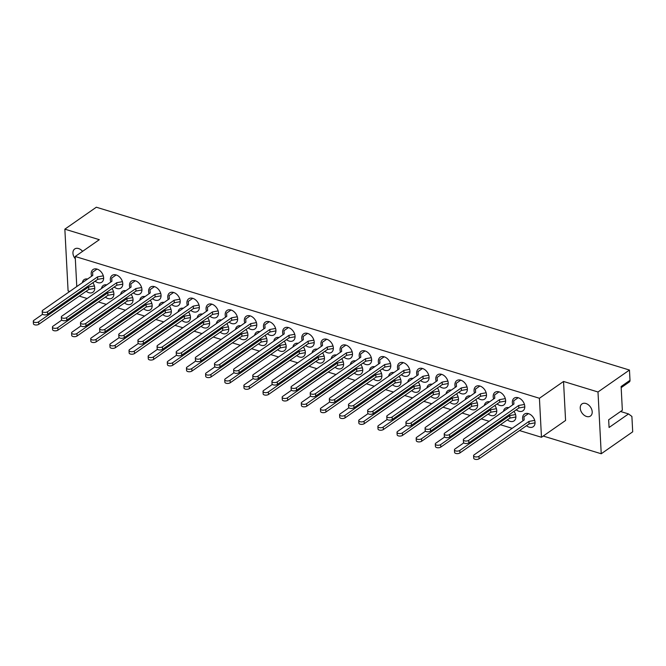 <?xml version="1.0" encoding="UTF-8"?>
<svg xmlns="http://www.w3.org/2000/svg" width="666" height="666" viewBox="0 0 666 666"><rect width="100%" height="100%" fill="white"/><g stroke="black" fill="none" stroke-linecap="round" stroke-linejoin="round"><path stroke-width="1" d="M621.17 387.645L629.32 381.959A2.872 2.006 -124.9 0 0 630.003 380.311L629.462 370.046L96.329 207.218L64.852 229.162L68.09 290.934L69.763 291.45M75.333 258.841A7.401 5.17 55.1 0 1 74.692 248.976A7.401 5.17 55.1 0 1 78.588 248.551A7.401 5.17 55.1 0 1 82.592 251.34M585.88 403.488A7.401 5.17 55.1 0 1 591.691 409.382A7.401 5.17 55.1 0 1 590.451 416.05A7.401 5.17 55.1 0 1 586.563 416.483A7.401 5.17 55.1 0 1 580.752 410.589A7.401 5.17 55.1 0 1 581.992 403.912A7.401 5.17 55.1 0 1 585.88 403.488M477.955 398.101A7.692 5.378 -124.9 0 0 480.627 399.55A7.692 5.378 -124.9 0 0 484.682 399.101A7.692 5.378 -124.9 0 0 485.964 392.166A7.692 5.378 -124.9 0 0 479.92 386.03A7.692 5.378 -124.9 0 0 475.874 386.48A7.692 5.378 -124.9 0 0 474.492 393.131M458.807 392.257A7.692 5.378 -124.9 0 0 461.488 393.706A7.692 5.378 -124.9 0 0 465.534 393.256A7.692 5.378 -124.9 0 0 466.824 386.313A7.692 5.378 -124.9 0 0 460.78 380.186A7.692 5.378 -124.9 0 0 456.734 380.636A7.692 5.378 -124.9 0 0 455.344 387.287M439.668 386.413A7.692 5.378 -124.9 0 0 442.341 387.862A7.692 5.378 -124.9 0 0 446.395 387.412A7.692 5.378 -124.9 0 0 447.677 380.469A7.692 5.378 -124.9 0 0 441.633 374.342A7.692 5.378 -124.9 0 0 437.587 374.783A7.692 5.378 -124.9 0 0 436.205 381.443M420.521 380.561A7.692 5.378 -124.9 0 0 423.201 382.009A7.692 5.378 -124.9 0 0 427.247 381.568A7.692 5.378 -124.9 0 0 428.538 374.625A7.692 5.378 -124.9 0 0 422.494 368.489A7.692 5.378 -124.9 0 0 418.448 368.939A7.692 5.378 -124.9 0 0 417.058 375.591M401.382 374.717A7.692 5.378 -124.9 0 0 404.054 376.165A7.692 5.378 -124.9 0 0 408.108 375.716A7.692 5.378 -124.9 0 0 409.39 368.773A7.692 5.378 -124.9 0 0 403.346 362.645A7.692 5.378 -124.9 0 0 399.3 363.095A7.692 5.378 -124.9 0 0 397.918 369.747M382.234 368.872A7.692 5.378 -124.9 0 0 384.915 370.321A7.692 5.378 -124.9 0 0 388.961 369.871A7.692 5.378 -124.9 0 0 390.251 362.928A7.692 5.378 -124.9 0 0 384.207 356.801A7.692 5.378 -124.9 0 0 380.161 357.242A7.692 5.378 -124.9 0 0 378.771 363.902M363.095 363.028A7.692 5.378 -124.9 0 0 365.776 364.469A7.692 5.378 -124.9 0 0 369.821 364.027A7.692 5.378 -124.9 0 0 371.104 357.084A7.692 5.378 -124.9 0 0 365.06 350.949A7.692 5.378 -124.9 0 0 361.014 351.398A7.692 5.378 -124.9 0 0 359.632 358.058M343.947 357.176A7.692 5.378 -124.9 0 0 346.628 358.624A7.692 5.378 -124.9 0 0 350.674 358.175A7.692 5.378 -124.9 0 0 351.964 351.24A7.692 5.378 -124.9 0 0 345.92 345.105A7.692 5.378 -124.9 0 0 341.874 345.554A7.692 5.378 -124.9 0 0 340.484 352.206M324.808 351.332A7.692 5.378 -124.9 0 0 327.489 352.78A7.692 5.378 -124.9 0 0 331.535 352.331A7.692 5.378 -124.9 0 0 332.817 345.388A7.692 5.378 -124.9 0 0 326.773 339.26A7.692 5.378 -124.9 0 0 322.727 339.71A7.692 5.378 -124.9 0 0 321.345 346.362M305.669 345.488A7.692 5.378 -124.9 0 0 308.341 346.936A7.692 5.378 -124.9 0 0 312.387 346.486A7.692 5.378 -124.9 0 0 313.678 339.543A7.692 5.378 -124.9 0 0 307.634 333.408A7.692 5.378 -124.9 0 0 303.588 333.857A7.692 5.378 -124.9 0 0 302.197 340.517M286.522 339.635A7.692 5.378 -124.9 0 0 289.202 341.084A7.692 5.378 -124.9 0 0 293.248 340.642A7.692 5.378 -124.9 0 0 294.53 333.699A7.692 5.378 -124.9 0 0 288.486 327.564A7.692 5.378 -124.9 0 0 284.44 328.013A7.692 5.378 -124.9 0 0 283.058 334.665M267.382 333.791A7.692 5.378 -124.9 0 0 270.055 335.239A7.692 5.378 -124.9 0 0 274.101 334.79A7.692 5.378 -124.9 0 0 275.391 327.847A7.692 5.378 -124.9 0 0 269.347 321.72A7.692 5.378 -124.9 0 0 265.301 322.169A7.692 5.378 -124.9 0 0 263.911 328.821M248.235 327.947A7.692 5.378 -124.9 0 0 250.915 329.395A7.692 5.378 -124.9 0 0 254.961 328.946A7.692 5.378 -124.9 0 0 256.244 322.003A7.692 5.378 -124.9 0 0 250.208 315.875A7.692 5.378 -124.9 0 0 246.154 316.317A7.692 5.378 -124.9 0 0 244.772 322.977M229.096 322.094A7.692 5.378 -124.9 0 0 231.768 323.543A7.692 5.378 -124.9 0 0 235.814 323.102A7.692 5.378 -124.9 0 0 237.104 316.159A7.692 5.378 -124.9 0 0 231.06 310.023A7.692 5.378 -124.9 0 0 227.014 310.473A7.692 5.378 -124.9 0 0 225.624 317.124M209.948 316.25A7.692 5.378 -124.9 0 0 212.629 317.699A7.692 5.378 -124.9 0 0 216.675 317.249A7.692 5.378 -124.9 0 0 217.957 310.306A7.692 5.378 -124.9 0 0 211.921 304.179A7.692 5.378 -124.9 0 0 207.867 304.628A7.692 5.378 -124.9 0 0 206.485 311.28M190.809 310.406A7.692 5.378 -124.9 0 0 193.481 311.855A7.692 5.378 -124.9 0 0 197.527 311.405A7.692 5.378 -124.9 0 0 198.818 304.462A7.692 5.378 -124.9 0 0 192.774 298.335A7.692 5.378 -124.9 0 0 188.728 298.776A7.692 5.378 -124.9 0 0 187.337 305.436M171.661 304.562A7.692 5.378 -124.9 0 0 174.342 306.002A7.692 5.378 -124.9 0 0 178.388 305.561A7.692 5.378 -124.9 0 0 179.67 298.618A7.692 5.378 -124.9 0 0 173.635 292.482A7.692 5.378 -124.9 0 0 169.58 292.932A7.692 5.378 -124.9 0 0 168.198 299.592M152.522 298.709A7.692 5.378 -124.9 0 0 155.195 300.158A7.692 5.378 -124.9 0 0 159.241 299.708A7.692 5.378 -124.9 0 0 160.531 292.774A7.692 5.378 -124.9 0 0 154.487 286.638A7.692 5.378 -124.9 0 0 150.441 287.088A7.692 5.378 -124.9 0 0 149.051 293.739M133.375 292.865A7.692 5.378 -124.9 0 0 136.055 294.314A7.692 5.378 -124.9 0 0 140.101 293.864A7.692 5.378 -124.9 0 0 141.392 286.921A7.692 5.378 -124.9 0 0 135.348 280.794A7.692 5.378 -124.9 0 0 131.302 281.243A7.692 5.378 -124.9 0 0 129.912 287.895M114.236 287.021A7.692 5.378 -124.9 0 0 116.908 288.47A7.692 5.378 -124.9 0 0 120.954 288.02A7.692 5.378 -124.9 0 0 122.244 281.077A7.692 5.378 -124.9 0 0 116.2 274.95A7.692 5.378 -124.9 0 0 112.154 275.391A7.692 5.378 -124.9 0 0 110.772 282.051M95.088 281.169A7.692 5.378 -124.9 0 0 97.769 282.617A7.692 5.378 -124.9 0 0 101.815 282.176A7.692 5.378 -124.9 0 0 103.105 275.233A7.692 5.378 -124.9 0 0 97.061 269.097A7.692 5.378 -124.9 0 0 93.015 269.547A7.692 5.378 -124.9 0 0 91.625 276.199M497.094 403.954A7.692 5.378 -124.9 0 0 499.775 405.394A7.692 5.378 -124.9 0 0 503.821 404.953A7.692 5.378 -124.9 0 0 505.111 398.01A7.692 5.378 -124.9 0 0 499.067 391.874A7.692 5.378 -124.9 0 0 495.021 392.324A7.692 5.378 -124.9 0 0 493.631 398.984M516.242 409.798A7.692 5.378 -124.9 0 0 518.914 411.247A7.692 5.378 -124.9 0 0 522.968 410.797A7.692 5.378 -124.9 0 0 524.25 403.854A7.692 5.378 -124.9 0 0 518.206 397.727A7.692 5.378 -124.9 0 0 514.16 398.168A7.692 5.378 -124.9 0 0 512.778 404.828M488.203 414.027A7.692 5.378 -124.9 0 0 490.884 415.476A7.692 5.378 -124.9 0 0 494.93 415.026A7.692 5.378 -124.9 0 0 494.855 405.519M469.064 408.183A7.692 5.378 -124.9 0 0 471.744 409.632A7.692 5.378 -124.9 0 0 475.79 409.182A7.692 5.378 -124.9 0 0 475.707 399.667M449.916 402.331A7.692 5.378 -124.9 0 0 452.597 403.779A7.692 5.378 -124.9 0 0 456.643 403.338A7.692 5.378 -124.9 0 0 456.568 393.822M430.777 396.486A7.692 5.378 -124.9 0 0 433.458 397.935A7.692 5.378 -124.9 0 0 437.504 397.485A7.692 5.378 -124.9 0 0 437.42 387.978M411.638 390.642A7.692 5.378 -124.9 0 0 414.31 392.091A7.692 5.378 -124.9 0 0 418.356 391.641A7.692 5.378 -124.9 0 0 418.281 382.126M392.49 384.798A7.692 5.378 -124.9 0 0 395.171 386.238A7.692 5.378 -124.9 0 0 399.217 385.797A7.692 5.378 -124.9 0 0 399.134 376.282M373.351 378.946A7.692 5.378 -124.9 0 0 376.024 380.394A7.692 5.378 -124.9 0 0 380.07 379.945A7.692 5.378 -124.9 0 0 379.995 370.438M354.204 373.102A7.692 5.378 -124.9 0 0 356.884 374.55A7.692 5.378 -124.9 0 0 360.93 374.101A7.692 5.378 -124.9 0 0 360.847 364.585M335.065 367.257A7.692 5.378 -124.9 0 0 337.737 368.706A7.692 5.378 -124.9 0 0 341.783 368.256A7.692 5.378 -124.9 0 0 341.708 358.741M315.917 361.405A7.692 5.378 -124.9 0 0 318.598 362.853A7.692 5.378 -124.9 0 0 322.644 362.412A7.692 5.378 -124.9 0 0 322.56 352.897M296.778 355.561A7.692 5.378 -124.9 0 0 299.45 357.009A7.692 5.378 -124.9 0 0 303.496 356.56A7.692 5.378 -124.9 0 0 303.421 347.053M277.63 349.717A7.692 5.378 -124.9 0 0 280.311 351.165A7.692 5.378 -124.9 0 0 284.357 350.716A7.692 5.378 -124.9 0 0 284.274 341.2M258.491 343.872A7.692 5.378 -124.9 0 0 261.164 345.313A7.692 5.378 -124.9 0 0 265.21 344.871A7.692 5.378 -124.9 0 0 265.135 335.356M239.344 338.02A7.692 5.378 -124.9 0 0 242.024 339.469A7.692 5.378 -124.9 0 0 246.07 339.019A7.692 5.378 -124.9 0 0 245.995 329.512M220.205 332.176A7.692 5.378 -124.9 0 0 222.877 333.624A7.692 5.378 -124.9 0 0 226.923 333.175A7.692 5.378 -124.9 0 0 226.848 323.659M201.057 326.332A7.692 5.378 -124.9 0 0 203.738 327.78A7.692 5.378 -124.9 0 0 207.784 327.331A7.692 5.378 -124.9 0 0 207.709 317.815M181.918 320.479A7.692 5.378 -124.9 0 0 184.59 321.928A7.692 5.378 -124.9 0 0 188.636 321.487A7.692 5.378 -124.9 0 0 188.561 311.971M162.77 314.635A7.692 5.378 -124.9 0 0 165.451 316.084A7.692 5.378 -124.9 0 0 169.497 315.634A7.692 5.378 -124.9 0 0 169.422 306.127M143.631 308.791A7.692 5.378 -124.9 0 0 146.304 310.239A7.692 5.378 -124.9 0 0 150.358 309.79A7.692 5.378 -124.9 0 0 150.275 300.274M124.484 302.938A7.692 5.378 -124.9 0 0 127.164 304.387A7.692 5.378 -124.9 0 0 131.21 303.946A7.692 5.378 -124.9 0 0 131.135 294.43M105.345 297.094A7.692 5.378 -124.9 0 0 108.017 298.543A7.692 5.378 -124.9 0 0 112.071 298.093A7.692 5.378 -124.9 0 0 111.988 288.586M86.197 291.25A7.692 5.378 -124.9 0 0 88.878 292.699A7.692 5.378 -124.9 0 0 92.924 292.249A7.692 5.378 -124.9 0 0 92.849 282.734M507.35 419.871A7.692 5.378 -124.9 0 0 510.023 421.32A7.692 5.378 -124.9 0 0 514.077 420.87A7.692 5.378 -124.9 0 0 513.994 411.363M526.49 425.724A7.692 5.378 -124.9 0 0 529.17 427.172A7.692 5.378 -124.9 0 0 533.216 426.723A7.692 5.378 -124.9 0 0 534.507 419.78A7.692 5.378 -124.9 0 0 528.463 413.644A7.692 5.378 -124.9 0 0 524.417 414.094A7.692 5.378 -124.9 0 0 523.026 420.754M630.003 380.311L621.112 386.513L622.352 410.256L608.666 419.796L609.074 427.489L628.521 413.927L631.892 416.433L632.7 431.818L601.232 453.762L597.993 391.983L629.462 370.046M543.223 436.047L601.232 453.762M508.724 407.65A7.692 5.378 -124.9 0 0 505.269 408.25A7.692 5.378 -124.9 0 0 503.513 411.28M87.579 279.029A7.692 5.378 -124.9 0 0 84.124 279.62A7.692 5.378 -124.9 0 0 82.368 282.659M106.718 284.873A7.692 5.378 -124.9 0 0 103.263 285.473A7.692 5.378 -124.9 0 0 101.507 288.503M125.866 290.717A7.692 5.378 -124.9 0 0 122.411 291.317A7.692 5.378 -124.9 0 0 120.654 294.355M145.005 296.561A7.692 5.378 -124.9 0 0 141.55 297.161A7.692 5.378 -124.9 0 0 139.793 300.2M164.144 302.414A7.692 5.378 -124.9 0 0 160.697 303.013A7.692 5.378 -124.9 0 0 158.941 306.044M183.292 308.258A7.692 5.378 -124.9 0 0 179.837 308.858A7.692 5.378 -124.9 0 0 178.08 311.888M202.431 314.102A7.692 5.378 -124.9 0 0 198.984 314.702A7.692 5.378 -124.9 0 0 197.228 317.74M221.578 319.955A7.692 5.378 -124.9 0 0 218.123 320.554A7.692 5.378 -124.9 0 0 216.367 323.584M240.717 325.799A7.692 5.378 -124.9 0 0 237.263 326.398A7.692 5.378 -124.9 0 0 235.514 329.429M259.865 331.643A7.692 5.378 -124.9 0 0 256.41 332.242A7.692 5.378 -124.9 0 0 254.653 335.281M279.004 337.495A7.692 5.378 -124.9 0 0 275.549 338.087A7.692 5.378 -124.9 0 0 273.801 341.125M298.152 343.34A7.692 5.378 -124.9 0 0 294.697 343.939A7.692 5.378 -124.9 0 0 292.94 346.969M317.291 349.184A7.692 5.378 -124.9 0 0 313.836 349.783A7.692 5.378 -124.9 0 0 312.088 352.814M336.438 355.028A7.692 5.378 -124.9 0 0 332.983 355.627A7.692 5.378 -124.9 0 0 331.227 358.666M355.577 360.88A7.692 5.378 -124.9 0 0 352.123 361.48A7.692 5.378 -124.9 0 0 350.366 364.51M374.725 366.725A7.692 5.378 -124.9 0 0 371.27 367.324A7.692 5.378 -124.9 0 0 369.513 370.354M393.864 372.569A7.692 5.378 -124.9 0 0 390.409 373.168A7.692 5.378 -124.9 0 0 388.653 376.207M413.012 378.421A7.692 5.378 -124.9 0 0 409.557 379.012A7.692 5.378 -124.9 0 0 407.8 382.051M432.151 384.265A7.692 5.378 -124.9 0 0 428.696 384.865A7.692 5.378 -124.9 0 0 426.939 387.895M451.298 390.11A7.692 5.378 -124.9 0 0 447.843 390.709A7.692 5.378 -124.9 0 0 446.087 393.739M470.437 395.954A7.692 5.378 -124.9 0 0 466.983 396.553A7.692 5.378 -124.9 0 0 465.226 399.592M489.585 401.806A7.692 5.378 -124.9 0 0 486.13 402.406A7.692 5.378 -124.9 0 0 484.373 405.436M597.993 391.983L563.536 381.46L565.576 420.462L541.475 437.271L519.538 430.569M563.536 381.46L539.427 398.268L75.208 256.493L99.309 239.685L64.852 229.162M79.246 296.104L87.154 298.518M98.385 301.948L106.294 304.362M117.532 307.792L125.441 310.206M136.672 313.636L144.58 316.059M155.819 319.489L163.728 321.903M174.958 325.333L182.867 327.747M194.106 331.177L202.014 333.591M213.245 337.029L221.154 339.444M232.392 342.873L240.301 345.288M251.532 348.718L259.44 351.132M270.671 354.562L278.579 356.984M289.818 360.414L297.727 362.828M308.957 366.258L316.866 368.673M328.105 372.103L336.014 374.517M347.244 377.955L355.153 380.369M366.392 383.799L374.3 386.213M385.531 389.643L393.44 392.058M404.678 395.487L412.587 397.91M423.817 401.34L431.726 403.754M442.965 407.184L450.874 409.598M462.104 413.028L470.013 415.451M481.252 418.881L489.16 421.295M500.391 424.725L512.171 428.321M75.208 256.493L76.781 286.555M539.427 398.268L541.475 437.271M628.521 413.927L620.562 411.496M528.413 413.636L523.951 416.75L524.175 419.955L474.159 454.828A2.964 1.407 -3 0 0 473.593 455.71A2.964 1.407 -3 0 0 475.674 456.934A2.964 1.407 -3 0 0 478.946 456.285L528.962 421.411L534.706 420.388M473.593 455.71L473.726 458.208A2.964 1.407 -3 0 0 475.799 459.432A2.964 1.407 -3 0 0 479.07 458.782L529.087 423.909L535.048 422.843M523.951 416.75L524.134 419.98M528.962 421.411L529.087 423.909M524.791 406.918L518.847 407.983L468.822 442.857A2.964 1.407 177 0 1 465.551 443.506A2.964 1.407 177 0 1 463.478 442.282L463.345 439.785A2.964 1.407 177 0 1 463.911 438.902L513.927 404.021L513.702 400.824L518.165 397.71M513.886 404.054L513.702 400.824M524.45 404.462L518.714 405.486L468.697 440.359A2.964 1.407 177 0 1 465.426 441.009A2.964 1.407 177 0 1 463.345 439.785M518.847 407.983L518.714 405.486M463.786 442.865L455.011 448.976A2.964 1.407 -3 0 0 454.453 449.866A2.964 1.407 -3 0 0 456.526 451.09A2.964 1.407 -3 0 0 459.798 450.441L509.815 415.567L515.559 414.543M454.453 449.866L454.578 452.364A2.964 1.407 -3 0 0 456.66 453.588A2.964 1.407 -3 0 0 459.931 452.938L509.948 418.065L515.9 416.999M509.815 415.567L509.948 418.065M505.652 401.074L499.7 402.131L449.683 437.013A2.964 1.407 177 0 1 446.411 437.662A2.964 1.407 177 0 1 444.33 436.43L444.205 433.941A2.964 1.407 177 0 1 444.763 433.05L494.78 398.176L494.563 394.971L499.017 391.866M494.738 398.21L494.563 394.971M505.303 398.618L499.567 399.642L449.55 434.515A2.964 1.407 177 0 1 446.278 435.164A2.964 1.407 177 0 1 444.205 433.941M499.7 402.131L499.567 399.642M444.647 437.013L435.872 443.131A2.964 1.407 -3 0 0 435.306 444.022A2.964 1.407 -3 0 0 437.387 445.246A2.964 1.407 -3 0 0 440.659 444.597L490.675 409.723L496.42 408.691M435.306 444.022L435.439 446.511A2.964 1.407 -3 0 0 437.512 447.743A2.964 1.407 -3 0 0 440.784 447.094L490.809 412.212L496.761 411.155M490.675 409.723L490.809 412.212M486.505 395.229L480.561 396.287L430.536 431.16A2.964 1.407 177 0 1 427.264 431.809A2.964 1.407 177 0 1 425.191 430.586L425.058 428.088A2.964 1.407 177 0 1 425.624 427.206L475.641 392.332L475.416 389.127L479.878 386.014M475.599 392.357L475.416 389.127M486.163 392.765L480.427 393.789L430.411 428.671A2.964 1.407 177 0 1 427.139 429.32A2.964 1.407 177 0 1 425.058 428.088M480.561 396.287L480.427 393.789M425.499 431.168L416.725 437.287A2.964 1.407 -3 0 0 416.167 438.17A2.964 1.407 -3 0 0 418.24 439.402A2.964 1.407 -3 0 0 421.511 438.744L471.528 403.871L477.272 402.847M416.167 438.17L416.292 440.667A2.964 1.407 -3 0 0 418.373 441.891A2.964 1.407 -3 0 0 421.645 441.242L471.661 406.368L477.614 405.303M471.528 403.871L471.661 406.368M467.365 389.377L461.413 390.442L411.397 425.316A2.964 1.407 177 0 1 408.125 425.965A2.964 1.407 177 0 1 406.044 424.741L405.919 422.244A2.964 1.407 177 0 1 406.476 421.362L456.501 386.488L456.277 383.283L460.73 380.169M456.46 386.513L456.277 383.283M467.016 386.921L461.28 387.945L411.263 422.818A2.964 1.407 177 0 1 407.992 423.468A2.964 1.407 177 0 1 405.919 422.244M461.413 390.442L461.28 387.945M406.36 425.324L397.585 431.443A2.964 1.407 -3 0 0 397.019 432.326A2.964 1.407 -3 0 0 399.101 433.549A2.964 1.407 -3 0 0 402.372 432.9L452.389 398.027L458.133 397.003M397.019 432.326L397.152 434.823A2.964 1.407 -3 0 0 399.225 436.047A2.964 1.407 -3 0 0 402.497 435.398L452.522 400.524L458.474 399.458M452.389 398.027L452.522 400.524M448.218 383.533L442.274 384.598L392.249 419.472A2.964 1.407 177 0 1 388.977 420.121A2.964 1.407 177 0 1 386.904 418.897L386.771 416.4A2.964 1.407 177 0 1 387.337 415.509L437.354 380.636L437.129 377.431L441.591 374.325M437.312 380.669L437.129 377.431M447.877 381.077L442.141 382.101L392.124 416.974A2.964 1.407 177 0 1 388.852 417.624A2.964 1.407 177 0 1 386.771 416.4M442.274 384.598L442.141 382.101M387.212 419.472L378.438 425.591A2.964 1.407 -3 0 0 377.88 426.481A2.964 1.407 -3 0 0 379.953 427.705A2.964 1.407 -3 0 0 383.225 427.056L433.241 392.182L438.986 391.158M377.88 426.481L378.005 428.971A2.964 1.407 -3 0 0 380.086 430.203A2.964 1.407 -3 0 0 383.358 429.553L433.375 394.68L439.327 393.614M433.241 392.182L433.375 394.68M429.079 377.689L423.126 378.746L373.11 413.619A2.964 1.407 177 0 1 369.838 414.277A2.964 1.407 177 0 1 367.757 413.045L367.632 410.547A2.964 1.407 177 0 1 368.19 409.665L418.215 374.791L417.99 371.586L422.444 368.481M418.173 374.816L417.99 371.586M428.738 375.224L422.993 376.248L372.977 411.13A2.964 1.407 177 0 1 369.705 411.779A2.964 1.407 177 0 1 367.632 410.547M423.126 378.746L422.993 376.248M368.073 413.628L359.299 419.747A2.964 1.407 -3 0 0 358.733 420.629A2.964 1.407 -3 0 0 360.814 421.861A2.964 1.407 -3 0 0 364.086 421.212L414.102 386.33L419.846 385.306M358.733 420.629L358.866 423.126A2.964 1.407 -3 0 0 360.939 424.359A2.964 1.407 -3 0 0 364.21 423.701L414.235 388.827L420.188 387.77M414.102 386.33L414.235 388.827M409.931 371.836L403.987 372.902L353.962 407.775A2.964 1.407 177 0 1 350.699 408.425A2.964 1.407 177 0 1 348.618 407.201L348.485 404.703A2.964 1.407 177 0 1 349.051 403.821L399.067 368.947L398.842 365.742L403.305 362.629M399.026 368.972L398.842 365.742M409.59 369.38L403.854 370.404L353.837 405.278A2.964 1.407 177 0 1 350.566 405.927A2.964 1.407 177 0 1 348.485 404.703M403.987 372.902L403.854 370.404M348.926 407.783L340.151 413.902A2.964 1.407 -3 0 0 339.593 414.785A2.964 1.407 -3 0 0 341.666 416.009A2.964 1.407 -3 0 0 344.938 415.359L394.955 380.486L400.699 379.462M339.593 414.785L339.718 417.282A2.964 1.407 -3 0 0 341.8 418.506A2.964 1.407 -3 0 0 345.071 417.857L395.088 382.983L401.04 381.918M394.955 380.486L395.088 382.983M390.792 365.992L384.84 367.058L334.823 401.931A2.964 1.407 177 0 1 331.551 402.58A2.964 1.407 177 0 1 329.47 401.357L329.345 398.859A2.964 1.407 177 0 1 329.903 397.968L379.928 363.095L379.703 359.898L384.165 356.785M379.886 363.128L379.703 359.898M390.451 363.536L384.707 364.56L334.69 399.434A2.964 1.407 177 0 1 331.418 400.083A2.964 1.407 177 0 1 329.345 398.859M384.84 367.058L384.707 364.56M329.787 401.939L321.012 408.05A2.964 1.407 -3 0 0 320.446 408.941A2.964 1.407 -3 0 0 322.527 410.164A2.964 1.407 -3 0 0 325.799 409.515L375.815 374.642L381.56 373.618M320.446 408.941L320.579 411.438A2.964 1.407 -3 0 0 322.66 412.662A2.964 1.407 -3 0 0 325.924 412.013L375.949 377.139L381.901 376.074M375.815 374.642L375.949 377.139M371.645 360.148L365.701 361.205L315.676 396.087A2.964 1.407 177 0 1 312.412 396.736A2.964 1.407 177 0 1 310.331 395.504L310.198 393.015A2.964 1.407 177 0 1 310.764 392.124L360.781 357.251L360.556 354.046L365.018 350.94M360.739 357.284L360.556 354.046M371.303 357.692L365.567 358.716L315.551 393.589A2.964 1.407 177 0 1 312.279 394.239A2.964 1.407 177 0 1 310.198 393.015M365.701 361.205L365.567 358.716M310.639 396.087L301.865 402.206A2.964 1.407 -3 0 0 301.307 403.088A2.964 1.407 -3 0 0 303.38 404.32A2.964 1.407 -3 0 0 306.651 403.671L356.668 368.798L362.412 367.765M301.307 403.088L301.432 405.586A2.964 1.407 -3 0 0 303.513 406.818A2.964 1.407 -3 0 0 306.785 406.168L356.801 371.287L362.754 370.229M356.668 368.798L356.801 371.287M352.505 354.304L346.553 355.361L296.536 390.234A2.964 1.407 177 0 1 293.265 390.884A2.964 1.407 177 0 1 291.192 389.66L291.059 387.162A2.964 1.407 177 0 1 291.616 386.28L341.641 351.407L341.417 348.201L345.879 345.088M341.6 351.432L341.417 348.201M352.164 351.839L346.428 352.863L296.403 387.737A2.964 1.407 177 0 1 293.132 388.395A2.964 1.407 177 0 1 291.059 387.162M346.553 355.361L346.428 352.863M291.5 390.243L282.725 396.362A2.964 1.407 -3 0 0 282.159 397.244A2.964 1.407 -3 0 0 284.24 398.476A2.964 1.407 -3 0 0 287.512 397.818L337.529 362.945L343.273 361.921M282.159 397.244L282.292 399.742A2.964 1.407 -3 0 0 284.374 400.965A2.964 1.407 -3 0 0 287.637 400.316L337.662 365.443L343.614 364.377M337.529 362.945L337.662 365.443M333.358 348.451L327.414 349.517L277.397 384.39A2.964 1.407 177 0 1 274.126 385.04A2.964 1.407 177 0 1 272.044 383.816L271.911 381.318A2.964 1.407 177 0 1 272.477 380.436L322.494 345.554L322.269 342.357L326.731 339.244M322.452 345.587L322.269 342.357M333.017 345.995L327.281 347.019L277.264 381.893A2.964 1.407 177 0 1 273.992 382.542A2.964 1.407 177 0 1 271.911 381.318M327.414 349.517L327.281 347.019M272.352 384.399L263.578 390.517A2.964 1.407 -3 0 0 263.02 391.4A2.964 1.407 -3 0 0 265.093 392.624A2.964 1.407 -3 0 0 268.365 391.974L318.381 357.101L324.126 356.077M263.02 391.4L263.145 393.897A2.964 1.407 -3 0 0 265.226 395.121A2.964 1.407 -3 0 0 268.498 394.472L318.514 359.598L324.467 358.533M318.381 357.101L318.514 359.598M314.219 342.607L308.266 343.673L258.25 378.546A2.964 1.407 177 0 1 254.978 379.195A2.964 1.407 177 0 1 252.905 377.972L252.772 375.474A2.964 1.407 177 0 1 253.33 374.583L303.355 339.71L303.13 336.505L307.592 333.4M303.313 339.743L303.13 336.505M313.877 340.151L308.142 341.175L258.117 376.049A2.964 1.407 177 0 1 254.845 376.698A2.964 1.407 177 0 1 252.772 375.474M308.266 343.673L308.142 341.175M253.213 378.546L244.439 384.665A2.964 1.407 -3 0 0 243.873 385.556A2.964 1.407 -3 0 0 245.954 386.78A2.964 1.407 -3 0 0 249.226 386.13L299.242 351.257L304.986 350.224M243.873 385.556L244.006 388.045A2.964 1.407 -3 0 0 246.087 389.277A2.964 1.407 -3 0 0 249.35 388.628L299.375 353.746L305.328 352.689M299.242 351.257L299.375 353.746M295.071 336.763L289.127 337.82L239.111 372.694A2.964 1.407 177 0 1 235.839 373.351A2.964 1.407 177 0 1 233.758 372.119L233.624 369.622A2.964 1.407 177 0 1 234.191 368.739L284.207 333.866L283.982 330.661L288.445 327.555M284.166 333.891L283.982 330.661M294.73 334.299L288.994 335.323L238.977 370.204A2.964 1.407 177 0 1 235.706 370.854A2.964 1.407 177 0 1 233.624 369.622M289.127 337.82L288.994 335.323M234.066 372.702L225.291 378.821A2.964 1.407 -3 0 0 224.733 379.703A2.964 1.407 -3 0 0 226.806 380.935A2.964 1.407 -3 0 0 230.078 380.286L280.103 345.404L285.839 344.38M224.733 379.703L224.867 382.201A2.964 1.407 -3 0 0 226.94 383.425A2.964 1.407 -3 0 0 230.211 382.775L280.228 347.902L286.18 346.836M280.103 345.404L280.228 347.902M275.932 330.91L269.98 331.976L219.963 366.849A2.964 1.407 177 0 1 216.691 367.499A2.964 1.407 177 0 1 214.619 366.275L214.485 363.778A2.964 1.407 177 0 1 215.043 362.895L265.068 328.022L264.843 324.817L269.305 321.703M265.026 328.047L264.843 324.817M275.591 328.455L269.855 329.479L219.83 364.352A2.964 1.407 177 0 1 216.558 365.001A2.964 1.407 177 0 1 214.485 363.778M269.98 331.976L269.855 329.479M214.927 366.858L206.152 372.977A2.964 1.407 -3 0 0 205.586 373.859A2.964 1.407 -3 0 0 207.667 375.083A2.964 1.407 -3 0 0 210.939 374.434L260.955 339.56L266.7 338.536M205.586 373.859L205.719 376.357A2.964 1.407 -3 0 0 207.8 377.58A2.964 1.407 -3 0 0 211.072 376.931L261.089 342.058L267.041 340.992M260.955 339.56L261.089 342.058M256.785 325.066L250.841 326.132L200.824 361.005A2.964 1.407 177 0 1 197.552 361.655A2.964 1.407 177 0 1 195.471 360.431L195.338 357.933A2.964 1.407 177 0 1 195.904 357.043L245.92 322.169L245.696 318.972L250.158 315.859M245.879 322.202L245.696 318.972M256.443 322.61L250.707 323.634L200.691 358.508A2.964 1.407 177 0 1 197.419 359.157A2.964 1.407 177 0 1 195.338 357.933M250.841 326.132L250.707 323.634M195.779 361.014L187.004 367.124A2.964 1.407 -3 0 0 186.447 368.015A2.964 1.407 -3 0 0 188.52 369.239A2.964 1.407 -3 0 0 191.791 368.589L241.816 333.716L247.552 332.692M186.447 368.015L186.58 370.512A2.964 1.407 -3 0 0 188.653 371.736A2.964 1.407 -3 0 0 191.925 371.087L241.941 336.213L247.902 335.148M241.816 333.716L241.941 336.213M237.645 319.222L231.693 320.279L181.676 355.161A2.964 1.407 177 0 1 178.405 355.81A2.964 1.407 177 0 1 176.332 354.578L176.199 352.089A2.964 1.407 177 0 1 176.765 351.198L226.781 316.325L226.557 313.12L231.019 310.015M226.74 316.35L226.557 313.12M237.304 316.766L231.568 317.79L181.543 352.664A2.964 1.407 177 0 1 178.28 353.313A2.964 1.407 177 0 1 176.199 352.089M231.693 320.279L231.568 317.79M176.64 355.161L167.865 361.28A2.964 1.407 -3 0 0 167.299 362.162A2.964 1.407 -3 0 0 169.38 363.395A2.964 1.407 -3 0 0 172.652 362.745L222.669 327.863L228.413 326.84M167.299 362.162L167.432 364.66A2.964 1.407 -3 0 0 169.514 365.892A2.964 1.407 -3 0 0 172.785 365.234L222.802 330.361L228.754 329.304M222.669 327.863L222.802 330.361M218.498 313.37L212.554 314.435L162.537 349.309A2.964 1.407 177 0 1 159.266 349.958A2.964 1.407 177 0 1 157.184 348.734L157.051 346.237A2.964 1.407 177 0 1 157.617 345.354L207.634 310.481L207.409 307.276L211.871 304.162M207.592 310.506L207.409 307.276M218.157 310.914L212.421 311.938L162.404 346.811A2.964 1.407 177 0 1 159.132 347.469A2.964 1.407 177 0 1 157.051 346.237M212.554 314.435L212.421 311.938M157.492 349.317L148.718 355.436A2.964 1.407 -3 0 0 148.16 356.318A2.964 1.407 -3 0 0 150.233 357.542A2.964 1.407 -3 0 0 153.505 356.893L203.53 322.019L209.266 320.995M148.16 356.318L148.293 358.816A2.964 1.407 -3 0 0 150.366 360.04A2.964 1.407 -3 0 0 153.638 359.39L203.654 324.517L209.615 323.451M203.53 322.019L203.654 324.517M199.359 307.525L193.406 308.591L143.39 343.465A2.964 1.407 177 0 1 140.118 344.114A2.964 1.407 177 0 1 138.045 342.89L137.912 340.393A2.964 1.407 177 0 1 138.478 339.51L188.495 304.628L188.27 301.432L192.732 298.318M188.453 304.662L188.27 301.432M199.017 305.07L193.282 306.094L143.257 340.967A2.964 1.407 177 0 1 139.993 341.616A2.964 1.407 177 0 1 137.912 340.393M193.406 308.591L193.282 306.094M138.353 343.473L129.579 349.583A2.964 1.407 -3 0 0 129.013 350.474A2.964 1.407 -3 0 0 131.094 351.698A2.964 1.407 -3 0 0 134.365 351.049L184.382 316.175L190.126 315.151M129.013 350.474L129.146 352.972A2.964 1.407 -3 0 0 131.227 354.195A2.964 1.407 -3 0 0 134.499 353.546L184.515 318.673L190.468 317.607M184.382 316.175L184.515 318.673M180.22 301.681L174.267 302.747L124.251 337.62A2.964 1.407 177 0 1 120.979 338.27A2.964 1.407 177 0 1 118.898 337.038L118.764 334.548A2.964 1.407 177 0 1 119.331 333.658L169.347 298.784L169.122 295.579L173.585 292.474M169.306 298.818L169.122 295.579M179.87 299.225L174.134 300.249L124.117 335.123A2.964 1.407 177 0 1 120.846 335.772A2.964 1.407 177 0 1 118.764 334.548M174.267 302.747L174.134 300.249M119.206 337.62L110.439 343.739A2.964 1.407 -3 0 0 109.873 344.63A2.964 1.407 -3 0 0 111.955 345.854A2.964 1.407 -3 0 0 115.218 345.204L165.243 310.331L170.979 309.299M109.873 344.63L110.007 347.119A2.964 1.407 -3 0 0 112.079 348.351A2.964 1.407 -3 0 0 115.351 347.702L165.368 312.82L171.329 311.763M165.243 310.331L165.368 312.82M161.072 295.837L155.12 296.894L105.103 331.768A2.964 1.407 177 0 1 101.831 332.417A2.964 1.407 177 0 1 99.758 331.193L99.625 328.696A2.964 1.407 177 0 1 100.191 327.814L150.208 292.94L149.983 289.735L154.445 286.63M150.166 292.965L149.983 289.735M160.731 293.373L154.995 294.397L104.97 329.279A2.964 1.407 177 0 1 101.707 329.928A2.964 1.407 177 0 1 99.625 328.696M155.12 296.894L154.995 294.397M100.067 331.776L91.292 337.895A2.964 1.407 -3 0 0 90.726 338.778A2.964 1.407 -3 0 0 92.807 340.01A2.964 1.407 -3 0 0 96.079 339.352L146.095 304.479L151.84 303.455M90.726 338.778L90.859 341.275A2.964 1.407 -3 0 0 92.94 342.499A2.964 1.407 -3 0 0 96.212 341.849L146.229 306.976L152.181 305.91M146.095 304.479L146.229 306.976M141.933 289.985L135.981 291.05L85.964 325.924A2.964 1.407 177 0 1 82.692 326.573A2.964 1.407 177 0 1 80.611 325.349L80.486 322.852A2.964 1.407 177 0 1 81.044 321.969L131.06 287.096L130.836 283.891L135.298 280.777M131.019 287.121L130.836 283.891M141.583 287.529L135.847 288.553L85.831 323.426A2.964 1.407 177 0 1 82.559 324.076A2.964 1.407 177 0 1 80.486 322.852M135.981 291.05L135.847 288.553M80.927 325.932L72.153 332.051A2.964 1.407 -3 0 0 71.587 332.933A2.964 1.407 -3 0 0 73.668 334.157A2.964 1.407 -3 0 0 76.931 333.508L126.956 298.634L132.701 297.61M71.587 332.933L71.72 335.431A2.964 1.407 -3 0 0 73.793 336.655A2.964 1.407 -3 0 0 77.065 336.005L127.081 301.132L133.042 300.066M126.956 298.634L127.081 301.132M122.785 284.141L116.833 285.206L66.816 320.08A2.964 1.407 177 0 1 63.545 320.729A2.964 1.407 177 0 1 61.472 319.505L61.339 317.008A2.964 1.407 177 0 1 61.905 316.117L111.921 281.243L111.697 278.047L116.159 274.933M111.88 281.277L111.697 278.047M122.444 281.685L116.708 282.709L66.692 317.582A2.964 1.407 177 0 1 63.42 318.231A2.964 1.407 177 0 1 61.339 317.008M116.833 285.206L116.708 282.709M61.78 320.08L53.005 326.198A2.964 1.407 -3 0 0 52.439 327.089A2.964 1.407 -3 0 0 54.52 328.313A2.964 1.407 -3 0 0 57.792 327.664L107.809 292.79L113.553 291.766M52.439 327.089L52.572 329.587A2.964 1.407 -3 0 0 54.654 330.811A2.964 1.407 -3 0 0 57.925 330.161L107.942 295.288L113.894 294.222M107.809 292.79L107.942 295.288M103.646 278.296L97.694 279.354L47.677 314.227A2.964 1.407 177 0 1 44.406 314.885A2.964 1.407 177 0 1 42.324 313.653L42.199 311.155A2.964 1.407 177 0 1 42.757 310.273L92.774 275.399L92.557 272.194L97.011 269.089M92.732 275.424L92.557 272.194M103.297 275.832L97.561 276.865L47.544 311.738A2.964 1.407 177 0 1 44.272 312.387A2.964 1.407 177 0 1 42.199 311.155M97.694 279.354L97.561 276.865M42.641 314.235L33.866 320.354A2.964 1.407 -3 0 0 33.3 321.237A2.964 1.407 -3 0 0 35.381 322.469A2.964 1.407 -3 0 0 38.645 321.82L88.67 286.938L94.414 285.914M33.3 321.237L33.433 323.734A2.964 1.407 -3 0 0 35.506 324.966A2.964 1.407 -3 0 0 38.778 324.309L88.794 289.435L94.755 288.378M88.67 286.938L88.794 289.435M478.946 456.285L479.07 458.782M468.822 442.857L468.697 440.359M459.798 450.441L459.931 452.938M449.683 437.013L449.55 434.515M440.659 444.597L440.784 447.094M430.536 431.16L430.411 428.671M421.511 438.744L421.645 441.242M411.397 425.316L411.263 422.818M402.372 432.9L402.497 435.398M392.249 419.472L392.124 416.974M383.225 427.056L383.358 429.553M373.11 413.619L372.977 411.13M364.086 421.212L364.21 423.701M353.962 407.775L353.837 405.278M344.938 415.359L345.071 417.857M334.823 401.931L334.69 399.434M325.799 409.515L325.924 412.013M315.676 396.087L315.551 393.589M306.651 403.671L306.785 406.168M296.536 390.234L296.403 387.737M287.512 397.818L287.637 400.316M277.397 384.39L277.264 381.893M268.365 391.974L268.498 394.472M258.25 378.546L258.117 376.049M249.226 386.13L249.35 388.628M239.111 372.694L238.977 370.204M230.078 380.286L230.211 382.775M219.963 366.849L219.83 364.352M210.939 374.434L211.072 376.931M200.824 361.005L200.691 358.508M191.791 368.589L191.925 371.087M181.676 355.161L181.543 352.664M172.652 362.745L172.785 365.234M162.537 349.309L162.404 346.811M153.505 356.893L153.638 359.39M143.39 343.465L143.257 340.967M134.365 351.049L134.499 353.546M124.251 337.62L124.117 335.123M115.218 345.204L115.351 347.702M105.103 331.768L104.97 329.279M96.079 339.352L96.212 341.849M85.964 325.924L85.831 323.426M76.931 333.508L77.065 336.005M66.816 320.08L66.692 317.582M57.792 327.664L57.925 330.161M47.677 314.227L47.544 311.738M38.645 321.82L38.778 324.309"/></g></svg>
